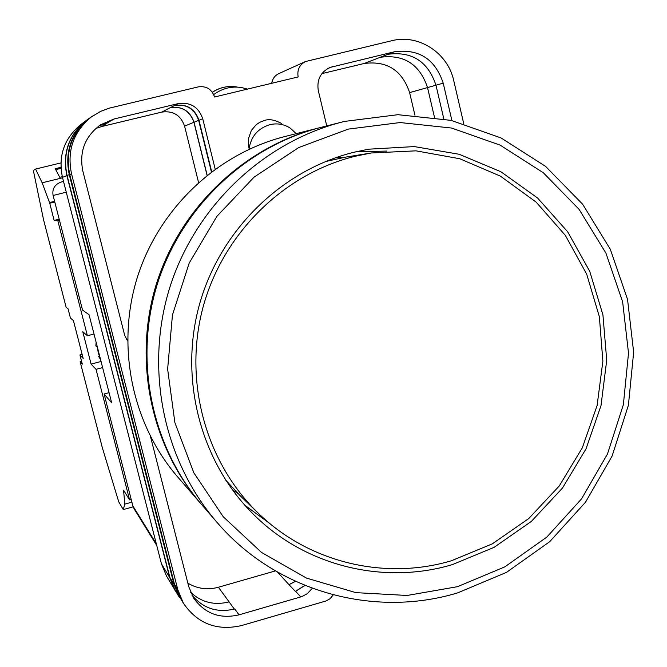 <?xml version="1.0" encoding="UTF-8"?>
<svg xmlns="http://www.w3.org/2000/svg" width="667" height="667" viewBox="0 0 667 667"><rect width="100%" height="100%" fill="white"/><g stroke="black" fill="none" stroke-linecap="round" stroke-linejoin="round"><path stroke-width="1" d="M281.757 123.612C274.871 119.868 269.176 118.809 264.682 120.419L259.73 122.319L256.22 124.679L251.351 130.407L248.432 138.769L248.416 145.223L249.091 148.449M271.761 83.275C272.461 78.806 274.796 75.596 278.764 73.637L305.453 61.547C299.425 64.841 296.99 69.968 298.157 76.938L214.557 96.998C211.806 89.178 206.386 85.801 198.307 86.877L109.53 108.087L100.592 111.372L91.104 117.134C73.32 131.999 66.8 150.9 71.544 173.82L177.822 589.761L183.375 603.151C197.49 623.745 216.933 631.199 241.696 625.529L326.013 600.975L329.89 598.824L333.275 594.881M150.517 436.652L188.736 586.643L193.638 598.074C204.836 613.657 219.952 619.243 238.994 614.849L301.784 596.615L307.304 593.672L312.281 588.294M451.918 120.56L443.213 83.158C435.134 59.021 418.868 48.566 394.405 51.784L329.923 67.467C320.46 72.244 316.592 80.015 318.334 90.795L326.763 125.913M99.483 125.546L111.489 120.585L113.924 119.026L100.592 124.796C84.926 136.351 79.006 151.776 82.841 171.069L124.696 335.343L127.547 340.87M113.924 119.026L178.289 103.593C190.445 101.959 198.599 107.012 202.735 118.743L215.183 169.11M305.453 61.547L391.804 40.704C418.501 33.742 447.899 52.876 453.735 80.59L463.723 123.612M177.472 594.18L166.558 576.163L161.422 563.757L169.718 577.597L66.875 175.579C62.298 153.477 68.568 135.243 85.693 120.877L88.119 119.143M85.693 120.877L80.532 124.812C64.082 138.611 58.054 156.12 62.465 177.347L161.422 563.757M434.459 117.242L427.53 87.577L435.968 85.209C427.997 61.422 411.956 51.126 387.844 54.294L394.405 51.784M388.294 54.194L380.257 57.27C403.935 54.152 419.693 64.249 427.53 87.577L409.621 92.613L414.916 115.158M275.413 570.902L218.401 587.252L229.115 601.876C214.424 605.586 201.601 602.426 190.662 592.371M98.824 126.021L108.029 122.603L110.989 120.702M443.813 118.851L435.968 85.193L443.213 83.158M191.971 595.156C203.202 608.504 217.467 613.106 234.767 608.963L238.994 614.849M91.104 117.134L89.011 118.718C71.502 133.358 65.083 151.968 69.76 174.537L71.544 173.82M69.76 174.537L174.479 584.217L179.948 597.407L183.375 603.151M95.79 128.473L101.801 126.505L161.831 112.081C173.137 110.555 180.715 115.233 184.576 126.121L193.922 122.286C189.912 110.955 182.033 106.078 170.277 107.662L170.41 107.629C182.166 106.045 190.045 110.922 194.055 122.253L198.658 120.36C194.581 108.813 186.552 103.844 174.571 105.453L178.289 103.593M211.689 171.686L198.974 120.285C194.897 108.738 186.868 103.76 174.887 105.378M409.621 92.613C402.059 70.185 386.877 60.489 364.074 63.507L321.878 73.637M304.827 585.401L295.364 591.437L304.994 585.476M295.439 581.332L288.961 584.617L295.364 591.437M69.26 174.654L174.004 584.35L179.448 597.499L175.263 590.445L169.918 577.539L67.084 175.529L69.26 174.654C64.591 152.109 70.994 133.517 88.469 118.876L92.663 115.991M211.406 171.903L198.658 120.36M67.084 175.529C62.498 153.418 68.776 135.184 85.918 120.819L88.469 118.876M295.489 581.357L289.086 584.584M207.162 175.196L194.055 122.253M207.045 175.288L193.922 122.286M175.054 590.487L169.718 577.597M218.401 587.252C207.529 590.162 197.34 588.794 187.844 583.15M127.564 339.153L126.413 339.328M198.558 182.45L184.576 126.121M248.999 149.291C250.85 136.585 257.837 128.364 269.968 124.637C277.405 122.97 284.242 124.187 290.487 128.289L296.198 133.667M247.499 89.095L241.762 87.577C231.566 85.993 222.219 88.327 213.723 94.597M80.148 361.689L82.308 364.14L79.94 354.936L83.175 358.437L73.42 320.577L70.427 318.034L68.042 308.779L66.125 307.27L43.563 219.768L33.35 170.469L35.551 169.068L42.163 182.791L49.75 203.26L54.144 220.418L57.762 220.427L87.402 335.759L82.766 331.699L91.096 364.09L96.031 369.326L129.59 499.891L123.545 490.195L124.846 504.102L123.245 509.58L118.718 501.776L102.343 447.757L80.148 361.689L81.582 361.314M62.298 176.672L59.747 177.289L55.228 168.718L60.939 167.334M60.997 168.351L55.711 169.635M57.762 220.427L59.405 220.018M94.014 334.042L87.402 335.759M102.618 367.592L96.031 369.326M129.59 499.891L131.191 499.45M131.891 502.159L124.846 504.102M133.133 506.845L123.245 509.58M54.602 201.317L49.425 202.585M49.75 203.26L54.786 202.026M60.897 162.915L35.551 169.068M62.581 177.806L42.163 182.791M101.05 361.481L91.096 364.09M54.144 220.418L59.188 219.168M82.124 354.369L79.94 354.936M244.797 505.211L269.902 523.595L244.797 505.211M232.341 489.82L238.027 493.597M319.66 127.714L284.676 136.593C216.808 153.869 159.054 208.546 137.344 277.322C115.833 346.156 131.949 424.037 177.747 477.013L200.984 503.852C150.55 445.531 132.783 359.488 156.578 283.367C180.582 207.304 244.364 146.873 319.076 127.864L319.868 127.664M386.91 151.075L355.803 151.801L386.91 151.075M343.605 157.454L336.785 157.304M371.244 152.976L354.744 156.353C283.383 174.12 223.011 233.558 203.06 307.12C183.242 380.707 205.494 462.139 258.137 513.073C308.863 562.665 384.776 580.59 451.351 560.772L492.263 543.88L528.756 518.551L559.221 486.018L582.341 447.774L597.107 405.536L602.876 361.189L599.358 316.717L586.668 274.095L565.291 235.284L536.126 202.101L500.417 176.146L459.746 158.738L416 150.842L371.244 152.976L345.898 157.07L325.479 161.539M225.488 479.89L239.686 495.222L258.137 513.073M353.777 152.293C281.341 170.302 219.952 230.407 199.325 304.977C178.839 379.581 200.809 462.364 253.743 514.616C305.494 566.241 383.75 585.084 452.276 564.649L494.105 547.34L531.382 521.394L562.473 488.061L586.018 448.891L600.992 405.661L606.72 360.297L602.926 314.841L589.736 271.327L567.65 231.766L537.602 198.024L500.884 171.736L459.146 154.269L414.307 146.582L368.517 149.2L353.777 152.293M457.72 592.855L506.495 572.369L549.733 541.662L585.468 502.268L612.089 456.095L628.397 405.303L633.65 352.259L627.547 299.416L610.305 249.258L582.608 204.185L545.656 166.442L501.117 137.977L451.075 120.368L397.974 114.691L344.489 121.419L320.669 127.464C245.639 146.548 181.574 207.245 157.47 283.642C133.567 360.105 151.417 446.531 202.051 505.086L216.908 522.244C163.323 460.288 144.422 368.634 169.793 287.51C195.364 206.453 263.273 142.071 342.655 121.878L344.48 121.419M100.067 357.645L98.249 352.918L97.565 347.891M100.133 357.904L98.533 356.378L100.5 359.321M96.14 342.346L95.84 345.89L97.415 347.299M156.72 545.398L134.092 508.846L132.866 505.961L156.27 543.655M109.055 392.671L104.094 393.989L132.866 505.961M66.258 192.163L53.102 195.489L82.541 310.08L89.044 314.674L111.664 402.826L104.094 393.989M53.102 195.489C52.076 189.403 54.352 185.084 59.947 182.525L63.465 181.257M98.533 356.378L99.358 356.161M174.479 584.217L177.822 589.761M101.801 126.505L107.821 122.653M161.831 112.081L170.277 107.662M170.41 107.629L174.571 105.453M198.974 120.285L202.735 118.743M327.364 68.743L332.666 66.583M364.074 63.507L380.448 57.229M295.673 591.346L300.792 596.932M277.522 572.128L288.961 584.617M229.115 601.876L234.292 609.096M169.918 577.539L174.004 584.35M62.465 177.347L66.875 175.579M212.398 92.279C219.985 87.344 228.147 85.568 236.902 86.96C228.097 85.568 219.918 87.319 212.356 92.221M457.537 586.677L504.869 566.842L546.865 537.06L581.582 498.833L607.479 454.002L623.362 404.677L628.506 353.16L622.636 301.843L605.936 253.135L579.106 209.371L543.297 172.736L500.117 145.123L451.609 128.047L400.117 122.553L348.241 129.115L298.683 147.574L254.094 177.13L216.908 216.308L189.186 263.09L172.453 314.966L167.625 369.143L174.904 422.695L193.822 472.77L223.253 516.758L261.522 552.443L306.528 578.114L355.895 592.638L407.07 595.473L457.537 586.677M201.517 504.469L200.984 503.852M216.908 522.244C275.821 591.254 373.27 618.467 457.604 592.888"/></g></svg>
